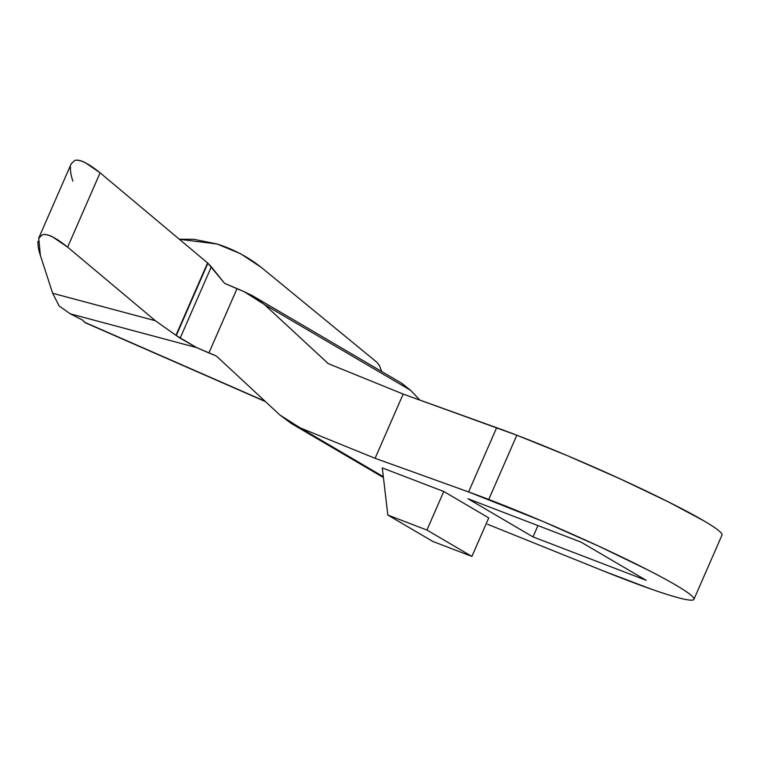 <?xml version="1.0" encoding="UTF-8"?>
<svg xmlns="http://www.w3.org/2000/svg" width="760" height="760" viewBox="0 0 760 760"><rect width="100%" height="100%" fill="white"/><g stroke="black" fill="none" stroke-linecap="round" stroke-linejoin="round"><path stroke-width="1.14" d="M86.621 323.123L265.069 401.251L84.73 322.297L82.203 319.865L70.3 313.832L196.536 347.577L216.087 355.889L208.905 352.972L236.968 288.733L224.599 283.328L211.318 266.845L180.148 338.181L196.536 347.577L208.905 352.972L236.968 288.733L244.159 291.65L224.599 283.328L207.575 262.931L176.291 335.54L207.575 262.931L175.94 335.331L155.373 320.72L67.621 247.142L52.573 236.835C48.203 234.707 44.755 234.032 42.246 234.802L38.589 238.44M468.587 491.948A149.378 11.02 23.6 0 1 488.765 499.462L516.828 435.224A149.378 11.02 -156.4 0 0 496.65 427.709L468.587 491.948L542.459 521.236L598.633 546.126L647.739 569.886C662.15 577.258 673.389 583.452 681.435 588.477C689.481 593.512 693.671 596.933 693.984 598.756C694.308 600.59 690.726 600.656 683.259 598.966C675.801 597.284 665.076 593.987 651.092 589.076L602.936 570.76L487.568 524.276L602.936 570.76A149.378 11.02 23.6 0 0 693.832 599.488A149.378 11.02 23.6 0 0 628.539 560.3A149.378 11.02 23.6 0 0 488.765 499.462L516.828 435.224L403.17 394.07L328.139 363.584L403.17 394.07L496.65 427.709L468.587 491.948L375.108 458.308L468.587 491.948M720.926 532.684C718.589 530.081 712.889 526.129 703.836 520.818L668.667 502.028L620.787 479.161L567.464 455.696L516.828 435.224A149.378 11.02 -156.4 0 1 657.219 496.356A149.378 11.02 -156.4 0 1 721.819 535.334M38 241.3C37.677 244.872 38.475 249.603 40.394 255.493L38.732 238.108L42.246 234.802C47.282 233.415 55.736 237.528 67.621 247.142L155.373 320.72L52.668 293.274L40.394 255.493L52.668 293.274L155.373 320.72L176.291 335.54L207.888 263.207L211.318 266.845L180.148 338.181L176.291 335.54L196.536 347.577L70.3 313.832L59.166 305.995L70.3 313.832L82.203 319.865L85.614 322.895L265.497 401.641M38.732 238.108L71.203 163.77L74.718 160.464C79.752 159.087 88.217 163.2 100.102 172.814L67.621 247.142L100.102 172.814L207.575 262.931L100.102 172.814L85.044 162.507C80.674 160.379 77.235 159.695 74.718 160.464L71.117 163.97M70.471 166.972C70.157 170.544 70.956 175.275 72.865 181.165M52.668 293.274L59.166 305.995L52.668 293.274M179.332 239.257L193.686 239.257L217.103 243.998L240.616 253.764L261.145 267.283L376.817 362.216L379.382 365.437L381.719 371.535L379.382 365.437L376.817 362.216L261.145 267.283C247.978 256.918 233.291 249.156 217.103 243.998L179.379 239.286M383.325 476.672L300.077 427.832L375.108 458.308L403.17 394.07L375.108 458.308L300.077 427.832L279.765 414.903L216.581 356.202L279.765 414.903L291.374 423.538L300.077 427.832L383.325 476.672M488.747 517.883L443.764 491.492L382.308 467.923L387.809 515.042L426.92 530.043L443.764 491.492L488.747 517.883L471.903 556.434L426.92 530.043L471.903 556.434L432.801 541.424L387.809 515.042L432.801 541.424L471.903 556.434L488.747 517.883M581.077 542.136L467.941 498.731L533.007 536.902L646.142 580.308L581.077 542.136L467.941 498.731L533.007 536.902L537.947 525.587L533.007 536.902L646.142 580.308L581.077 542.136M401.888 383.363L252.833 295.925L244.159 291.65L264.461 304.57L328.272 363.641L264.461 304.57L410.571 390.288L419.872 400.073L410.571 390.288L401.223 382.974M216.581 356.202L216.087 355.889M327.645 363.27L328.139 363.584L327.645 363.27M443.764 491.492L382.308 467.923L387.809 515.042L426.92 530.043L443.764 491.492M252.852 295.934L264.461 304.57L410.571 390.288L401.869 383.353M693.937 599.327L722 535.078M383.43 477.536L292.229 424.042"/></g></svg>
